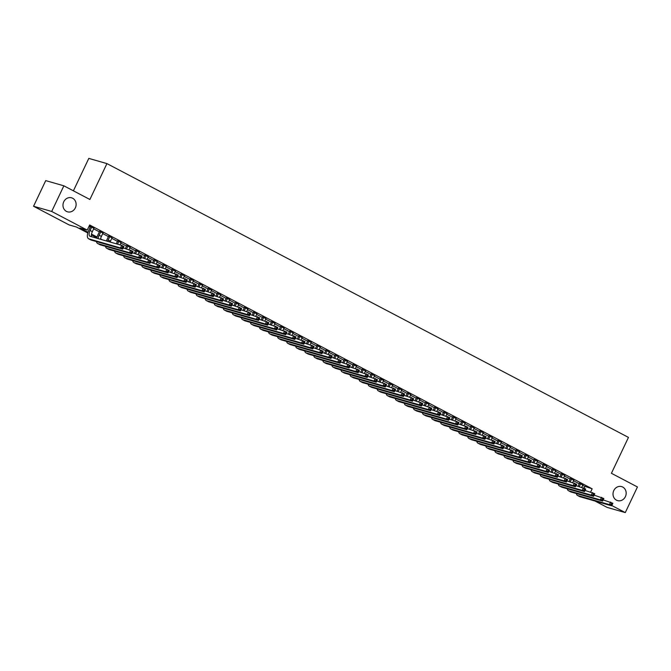 <?xml version="1.0" encoding="UTF-8"?>
<svg xmlns="http://www.w3.org/2000/svg" width="671" height="671" viewBox="0 0 671 671"><rect width="100%" height="100%" fill="white"/><g stroke="black" fill="none" stroke-linecap="round" stroke-linejoin="round"><path stroke-width="1.01" d="M75.345 207.859A7.289 6.517 -74 0 1 67.536 211.826A7.289 6.517 -74 0 1 63.753 201.77A7.289 6.517 -74 0 1 71.554 197.811A7.289 6.517 -74 0 1 75.345 207.859M625.389 496.649A7.289 6.517 -74 0 1 617.588 500.616A7.289 6.517 -74 0 1 613.797 490.56A7.289 6.517 -74 0 1 621.598 486.601A7.289 6.517 -74 0 1 625.389 496.649M73.399 190.824L88.798 158.398L106.932 163.598L628.459 437.408L611.415 473.298L637.45 486.97L625.28 512.602L607.138 507.402L595.009 501.036M87.792 232.98L76.444 227.024L69.088 224.911L33.55 206.257L51.692 211.457L87.23 230.111L79.874 228.006L88.002 232.275M51.692 211.457L63.862 185.817L45.72 180.616L33.55 206.257M93.915 228.358L89.251 225.842M102.973 233.114L99.593 231.344M112.023 237.87L108.652 236.091M121.082 242.617L117.702 240.847M130.132 247.373L126.76 245.603M139.191 252.128L135.81 250.358M148.241 256.884L144.869 255.106M157.299 261.64L153.919 259.862M166.349 266.387L162.978 264.617M175.408 271.143L172.028 269.373M184.458 275.898L181.086 274.12M193.516 280.654L190.136 278.876M202.567 285.401L199.195 283.632M211.625 290.157L208.245 288.387M220.675 294.913L217.303 293.135M229.734 299.669L226.353 297.89M238.784 304.416L235.412 302.646M247.842 309.172L244.462 307.402M256.892 313.927L253.521 312.158M265.951 318.683L262.571 316.905M275.001 323.439L271.629 321.661M284.059 328.186L280.679 326.416M293.11 332.942L289.738 331.172M302.168 337.698L298.788 335.919M311.218 342.453L307.846 340.675M320.277 347.201L316.897 345.431M329.327 351.956L325.955 350.187M338.385 356.712L335.005 354.934M347.435 361.468L344.064 359.69M356.494 366.215L353.114 364.445M365.544 370.971L362.172 369.201M374.603 375.726L371.222 373.948M383.653 380.482L380.281 378.704M392.711 385.229L389.331 383.46M401.761 389.985L398.389 388.215M410.82 394.741L407.44 392.971M419.87 399.497L416.498 397.718M428.928 404.252L425.548 402.474M437.978 409L434.607 407.23M447.037 413.755L443.657 411.986M456.087 418.511L452.715 416.733M465.146 423.267L461.765 421.489M474.196 428.014L470.824 426.244M483.254 432.77L479.874 431M492.304 437.526L488.933 435.747M501.363 442.281L497.983 440.503M510.413 447.029L507.041 445.259M519.471 451.784L516.091 450.015M528.522 456.54L525.15 454.762M537.58 461.296L534.2 459.518M546.63 466.043L543.258 464.273M555.689 470.799L552.308 469.029M564.739 475.554L561.367 473.785M573.797 480.31L570.417 478.532M582.613 485.552L592.174 488.815L89.662 224.986L87.23 230.111M88.991 226.387L90.308 227.075M93.688 228.853L99.358 231.83M102.738 233.609L108.417 236.586M111.797 238.356L117.467 241.342M120.847 243.112L126.525 246.089M129.906 247.867L135.576 250.845M138.956 252.623L144.634 255.601M148.014 257.37L153.684 260.356M157.064 262.126L162.743 265.104M166.123 266.882L171.793 269.859M175.173 271.638L180.851 274.615M184.231 276.385L189.901 279.371M193.282 281.141L198.96 284.118M202.34 285.896L208.01 288.874M211.39 290.652L217.069 293.63M220.449 295.399L226.119 298.385M229.499 300.155L235.177 303.141M238.557 304.911L244.227 307.888M247.607 309.666L253.286 312.644M256.666 314.422L262.336 317.4M265.716 319.17L271.394 322.155M274.775 323.925L280.444 326.903M283.825 328.681L289.503 331.659M292.883 333.437L298.553 336.414M301.933 338.184L307.612 341.17M310.992 342.94L316.662 345.917M320.042 347.695L325.72 350.673M329.1 352.451L334.77 355.429M338.15 357.198L343.829 360.184M347.209 361.954L352.879 364.94M356.259 366.71L361.937 369.687M365.318 371.466L370.988 374.443M374.368 376.213L380.046 379.199M383.426 380.969L389.096 383.955M392.476 385.724L398.155 388.702M401.535 390.48L407.205 393.458M410.585 395.236L416.263 398.213M419.643 399.983L425.313 402.969M428.694 404.739L434.372 407.716M437.752 409.495L443.422 412.472M446.802 414.25L452.48 417.228M455.852 418.998L461.531 421.984M464.911 423.753L470.589 426.731M473.961 428.509L479.639 431.487M483.019 433.265L488.698 436.242M492.069 438.012L497.748 440.998M501.128 442.768L506.806 445.754M510.178 447.523L515.856 450.501M519.237 452.279L524.915 455.257M528.287 457.035L533.965 460.012M537.345 461.782L543.024 464.768M546.395 466.538L552.074 469.515M555.454 471.294L561.132 474.271M564.504 476.049L570.182 479.027M573.562 480.797L579.241 483.783M582.847 485.066L579.476 483.288M89.226 225.901L90.543 226.588M63.862 185.817L89.889 199.488L106.932 163.598M592.174 488.815L590.656 492.019M611.809 505.531L625.28 512.602M91.499 234.112L97.052 237.022M100.558 238.868L102.386 239.824M96.842 237.735L91.382 234.867M584.818 486.71L584.139 488.152M580.7 483.64L579.291 486.601M582.956 484.831L581.782 487.314M578.067 486.249L579.585 483.053M603.162 499.92L612.891 503.25L611.675 505.817L580.08 496.758A8.538 3.758 117.7 0 1 579.761 496.632L577.496 495.441A8.538 3.758 117.7 0 1 576.364 493.537M612.002 504.869L612.489 503.846L611.583 503.367L611.096 504.391L612.002 504.869L611.675 505.817L609.411 504.626L577.815 495.567A8.538 3.758 117.7 0 1 577.496 495.441M611.096 504.391L609.411 504.626L610.627 502.059L611.583 503.367M612.489 503.846L612.891 503.25M571.642 478.884L570.233 481.845M573.906 480.075L572.724 482.566M569.008 481.501L570.526 478.297M594.112 495.164L603.841 498.494L602.625 501.061L571.029 492.002A8.538 3.758 117.7 0 1 570.711 491.877L568.446 490.686A8.538 3.758 117.7 0 1 567.305 488.782M602.944 500.113L603.43 499.09L602.524 498.612L602.038 499.643L602.944 500.113L602.625 501.061L600.36 499.87L568.765 490.82A8.538 3.758 117.7 0 1 568.446 490.686M602.038 499.643L600.36 499.87L601.577 497.312L602.524 498.612M603.43 499.09L603.841 498.494M562.592 474.129L561.182 477.098M564.856 475.32L563.674 477.811M559.958 476.745L561.476 473.55M585.053 490.417L594.783 493.739L593.567 496.305L561.971 487.255A8.538 3.758 117.7 0 1 561.652 487.121L559.388 485.938A8.538 3.758 117.7 0 1 558.255 484.026M593.894 495.366L594.38 494.334L593.474 493.864L592.988 494.888L593.894 495.366L593.567 496.305L591.302 495.114L559.706 486.064A8.538 3.758 117.7 0 1 559.388 485.938M592.988 494.888L591.302 495.114L592.518 492.556L593.474 493.864M594.38 494.334L594.783 493.739M553.533 469.381L552.124 472.342M555.798 470.564L554.615 473.055M550.899 471.99L552.418 468.794M576.003 485.661L585.733 488.991L584.516 491.549L552.921 482.499A8.538 3.758 117.7 0 1 552.602 482.374L550.337 481.182A8.538 3.758 117.7 0 1 549.197 479.27M584.835 490.61L585.322 489.587L584.416 489.109L583.929 490.132L584.835 490.61L584.516 491.549L582.252 490.367L550.656 481.308A8.538 3.758 117.7 0 1 550.337 481.182M583.929 490.132L582.252 490.367L583.468 487.8L584.416 489.109M585.322 489.587L585.733 488.991M544.483 464.626L543.074 467.586M546.748 465.817L545.565 468.299M541.849 467.234L543.367 464.038M566.945 480.906L576.674 484.236L575.458 486.802L543.862 477.744A8.538 3.758 117.7 0 1 543.544 477.618L541.279 476.427A8.538 3.758 117.7 0 1 540.147 474.523M575.785 485.854L576.272 484.831L575.366 484.353L574.879 485.376L575.785 485.854L575.458 486.802L573.193 485.611L541.598 476.553A8.538 3.758 117.7 0 1 541.279 476.427M574.879 485.376L573.193 485.611L574.41 483.045L575.366 484.353M576.272 484.831L576.674 484.236M535.424 459.87L534.015 462.831M537.689 461.061L536.506 463.544M532.791 462.487L534.309 459.283M557.895 476.15L567.624 479.48L566.408 482.046L534.812 472.988A8.538 3.758 117.7 0 1 534.493 472.862L532.229 471.671A8.538 3.758 117.7 0 1 531.088 469.767M566.727 481.099L567.213 480.075L566.307 479.597L565.821 480.629L566.727 481.099L566.408 482.046L564.143 480.855L532.548 471.805A8.538 3.758 117.7 0 1 532.229 471.671M565.821 480.629L564.143 480.855L565.359 478.289L566.307 479.597M567.213 480.075L567.624 479.48M526.374 455.114L524.965 458.083M528.639 456.305L527.456 458.796M523.741 457.731L525.259 454.535M548.836 471.403L558.566 474.724L557.349 477.291L525.754 468.241A8.538 3.758 117.7 0 1 525.435 468.106L523.17 466.924A8.538 3.758 117.7 0 1 522.038 465.011M557.676 476.351L558.163 475.32L557.257 474.85L556.771 475.873L557.676 476.351L557.349 477.291L555.085 476.1L523.489 467.05A8.538 3.758 117.7 0 1 523.17 466.924M556.771 475.873L555.085 476.1L556.301 473.541L557.257 474.85M558.163 475.32L558.566 474.724M517.316 450.367L515.907 453.328M519.58 451.549L518.398 454.041M514.682 452.975L516.2 449.78M539.786 466.647L549.515 469.977L548.299 472.535L516.704 463.485A8.538 3.758 117.7 0 1 516.385 463.359L514.12 462.168A8.538 3.758 117.7 0 1 512.98 460.256M548.618 471.596L549.104 470.572L548.199 470.094L547.712 471.117L548.618 471.596L548.299 472.535L546.035 471.352L514.439 462.294A8.538 3.758 117.7 0 1 514.12 462.168M547.712 471.117L546.035 471.352L547.251 468.786L548.199 470.094M549.104 470.572L549.515 469.977M508.266 445.611L506.857 448.572M510.53 446.802L509.348 449.285M505.632 448.22L507.15 445.024M530.727 461.891L540.457 465.221L539.241 467.779L507.645 458.729A8.538 3.758 117.7 0 1 507.326 458.603L505.062 457.412A8.538 3.758 117.7 0 1 503.929 455.5M539.568 466.84L540.054 465.817L539.149 465.338L538.662 466.362L539.568 466.84L539.241 467.779L536.976 466.597L505.38 457.538A8.538 3.758 117.7 0 1 505.062 457.412M538.662 466.362L536.976 466.597L538.192 464.03L539.149 465.338M540.054 465.817L540.457 465.221M499.207 440.855L497.798 443.816M501.472 442.046L500.289 444.529M496.574 443.464L498.092 440.268M521.677 457.136L531.407 460.465L530.191 463.032L498.595 453.973A8.538 3.758 117.7 0 1 498.276 453.848L496.012 452.657A8.538 3.758 117.7 0 1 494.871 450.753M530.509 462.084L530.996 461.061L530.09 460.583L529.604 461.614L530.509 462.084L530.191 463.032L527.926 461.841L496.33 452.791A8.538 3.758 117.7 0 1 496.012 452.657M529.604 461.614L527.926 461.841L529.142 459.274L530.09 460.583M530.996 461.061L531.407 460.465M490.157 436.1L488.748 439.069M492.422 437.291L491.239 439.782M487.523 438.717L489.042 435.521M512.619 452.38L522.348 455.71L521.132 458.276L489.536 449.218A8.538 3.758 117.7 0 1 489.218 449.092L486.953 447.909A8.538 3.758 117.7 0 1 485.821 445.997M521.459 457.337L521.946 456.305L521.04 455.835L520.553 456.859L521.459 457.337L521.132 458.276L518.868 457.085L487.272 448.035A8.538 3.758 117.7 0 1 486.953 447.909M520.553 456.859L518.868 457.085L520.084 454.527L521.04 455.835M521.946 456.305L522.348 455.71M481.099 431.352L479.69 434.313M483.363 432.535L482.181 435.026M478.465 433.961L479.983 430.765M503.569 447.632L513.298 450.962L512.082 453.521L480.486 444.47A8.538 3.758 117.7 0 1 480.168 444.336L477.903 443.154A8.538 3.758 117.7 0 1 476.762 441.241M512.401 452.581L512.887 451.549L511.981 451.08L511.495 452.103L512.401 452.581L512.082 453.521L509.817 452.329L478.222 443.279A8.538 3.758 117.7 0 1 477.903 443.154M511.495 452.103L509.817 452.329L511.034 449.771L511.981 451.08M512.887 451.549L513.298 450.962M472.048 426.597L470.639 429.557M474.313 427.779L473.13 430.27M469.415 429.205L470.933 426.01M494.51 442.877L504.24 446.207L503.024 448.765L471.428 439.715A8.538 3.758 117.7 0 1 471.109 439.589L468.844 438.398A8.538 3.758 117.7 0 1 467.712 436.486M503.351 447.825L503.837 446.802L502.931 446.324L502.445 447.347L503.351 447.825L503.024 448.765L500.759 447.582L469.163 438.524A8.538 3.758 117.7 0 1 468.844 438.398M502.445 447.347L500.759 447.582L501.975 445.016L502.931 446.324M503.837 446.802L504.24 446.207M462.99 421.841L461.581 424.802M465.255 423.032L464.072 425.515M460.356 424.449L461.874 421.254M485.46 438.121L495.19 441.451L493.973 444.017L462.378 434.959A8.538 3.758 117.7 0 1 462.059 434.833L459.794 433.642A8.538 3.758 117.7 0 1 458.654 431.738M494.292 443.07L494.779 442.046L493.873 441.568L493.386 442.6L494.292 443.07L493.973 444.017L491.709 442.826L460.113 433.768A8.538 3.758 117.7 0 1 459.794 433.642M493.386 442.6L491.709 442.826L492.925 440.26L493.873 441.568M494.779 442.046L495.19 441.451M453.94 417.085L452.531 420.054M456.205 418.276L455.022 420.767M451.306 419.702L452.824 416.498M476.402 433.365L486.131 436.695L484.915 439.262L453.319 430.203A8.538 3.758 117.7 0 1 453 430.077L450.736 428.886A8.538 3.758 117.7 0 1 449.604 426.982M485.242 438.314L485.729 437.291L484.823 436.821L484.336 437.844L485.242 438.314L484.915 439.262L482.65 438.071L451.055 429.021A8.538 3.758 117.7 0 1 450.736 428.886M484.336 437.844L482.65 438.071L483.866 435.513L484.823 436.821M485.729 437.291L486.131 436.695M444.881 412.329L443.472 415.299M447.146 413.521L445.963 416.012M442.248 414.946L443.766 411.751M467.352 428.618L477.081 431.939L475.865 434.506L444.269 425.456A8.538 3.758 117.7 0 1 443.95 425.322L441.686 424.139A8.538 3.758 117.7 0 1 440.545 422.227M476.184 433.567L476.67 432.535L475.764 432.065L475.278 433.089L476.184 433.567L475.865 434.506L473.6 433.315L442.004 424.265A8.538 3.758 117.7 0 1 441.686 424.139M475.278 433.089L473.6 433.315L474.816 430.757L475.764 432.065M476.67 432.535L477.081 431.939M435.831 407.582L434.422 410.543M438.096 408.765L436.913 411.256M433.198 410.191L434.716 406.995M458.293 423.862L468.022 427.192L466.806 429.75L435.211 420.7A8.538 3.758 117.7 0 1 434.892 420.574L432.627 419.383A8.538 3.758 117.7 0 1 431.495 417.471M467.133 428.811L467.62 427.788L466.714 427.31L466.228 428.333L467.133 428.811L466.806 429.75L464.542 428.568L432.946 419.509A8.538 3.758 117.7 0 1 432.627 419.383M466.228 428.333L464.542 428.568L465.758 426.001L466.714 427.31M467.62 427.788L468.022 427.192M426.773 402.826L425.364 405.787M429.037 404.017L427.855 406.5M424.139 405.435L425.657 402.239M449.243 419.107L458.972 422.436L457.756 425.003L426.16 415.945A8.538 3.758 117.7 0 1 425.842 415.819L423.577 414.628A8.538 3.758 117.7 0 1 422.436 412.724M458.075 424.055L458.561 423.032L457.656 422.554L457.169 423.577L458.075 424.055L457.756 425.003L455.492 423.812L423.896 414.753A8.538 3.758 117.7 0 1 423.577 414.628M457.169 423.577L455.492 423.812L456.708 421.245L457.656 422.554M458.561 423.032L458.972 422.436M417.723 398.071L416.314 401.032M419.987 399.262L418.805 401.753M415.089 400.688L416.607 397.484M440.184 414.351L449.914 417.681L448.698 420.247L417.102 411.189A8.538 3.758 117.7 0 1 416.783 411.063L414.519 409.872A8.538 3.758 117.7 0 1 413.386 407.968M449.025 419.3L449.511 418.276L448.605 417.798L448.119 418.83L449.025 419.3L448.698 420.247L446.433 419.056L414.837 410.006A8.538 3.758 117.7 0 1 414.519 409.872M448.119 418.83L446.433 419.056L447.649 416.49L448.605 417.798M449.511 418.276L449.914 417.681M408.664 393.315L407.255 396.284M410.929 394.506L409.746 396.997M406.03 395.932L407.549 392.736M431.134 409.604L440.864 412.925L439.648 415.492L408.052 406.441A8.538 3.758 117.7 0 1 407.733 406.307L405.469 405.125A8.538 3.758 117.7 0 1 404.328 403.212M439.966 414.552L440.453 413.521L439.547 413.051L439.06 414.074L439.966 414.552L439.648 415.492L437.383 414.301L405.787 405.25A8.538 3.758 117.7 0 1 405.469 405.125M439.06 414.074L437.383 414.301L438.599 411.742L439.547 413.051M440.453 413.521L440.864 412.925M399.614 388.568L398.205 391.529M401.879 389.75L400.696 392.241M396.98 391.176L398.499 387.981M422.076 404.848L431.805 408.178L430.589 410.736L398.993 401.686A8.538 3.758 117.7 0 1 398.675 401.56L396.41 400.369A8.538 3.758 117.7 0 1 395.278 398.457M430.916 409.796L431.403 408.773L430.497 408.295L430.01 409.318L430.916 409.796L430.589 410.736L428.324 409.553L396.729 400.495A8.538 3.758 117.7 0 1 396.41 400.369M430.01 409.318L428.324 409.553L429.541 406.987L430.497 408.295M431.403 408.773L431.805 408.178M390.556 383.812L389.146 386.773M392.82 385.003L391.638 387.486M387.922 386.421L389.44 383.225M413.026 400.092L422.755 403.422L421.539 405.989L389.943 396.93A8.538 3.758 117.7 0 1 389.625 396.804L387.36 395.613A8.538 3.758 117.7 0 1 386.219 393.709M421.858 405.041L422.344 404.017L421.438 403.539L420.952 404.563L421.858 405.041L421.539 405.989L419.274 404.798L387.679 395.739A8.538 3.758 117.7 0 1 387.36 395.613M420.952 404.563L419.274 404.798L420.491 402.231L421.438 403.539M422.344 404.017L422.755 403.422M381.505 379.056L380.096 382.017M383.77 380.247L382.587 382.73M378.872 381.673L380.39 378.469M403.967 395.336L413.697 398.666L412.48 401.233L380.885 392.174A8.538 3.758 117.7 0 1 380.566 392.049L378.301 390.858A8.538 3.758 117.7 0 1 377.169 388.954M412.808 400.285L413.294 399.262L412.388 398.784L411.902 399.815L412.808 400.285L412.48 401.233L410.216 400.042L378.62 390.992A8.538 3.758 117.7 0 1 378.301 390.858M411.902 399.815L410.216 400.042L411.432 397.475L412.388 398.784M413.294 399.262L413.697 398.666M372.447 374.301L371.038 377.27M374.712 375.492L373.529 377.983M369.813 376.917L371.331 373.722M394.917 390.589L404.647 393.911L403.43 396.477L371.835 387.419A8.538 3.758 117.7 0 1 371.516 387.293L369.251 386.11A8.538 3.758 117.7 0 1 368.111 384.198M403.749 395.538L404.236 394.506L403.33 394.036L402.843 395.06L403.749 395.538L403.43 396.477L401.166 395.286L369.57 386.236A8.538 3.758 117.7 0 1 369.251 386.11M402.843 395.06L401.166 395.286L402.382 392.728L403.33 394.036M404.236 394.506L404.647 393.911M363.397 369.553L361.988 372.514M365.661 370.736L364.479 373.227M360.763 372.162L362.281 368.966M385.859 385.833L395.588 389.163L394.372 391.721L362.776 382.671A8.538 3.758 117.7 0 1 362.457 382.545L360.193 381.354A8.538 3.758 117.7 0 1 359.06 379.442M394.699 390.782L395.185 389.759L394.28 389.281L393.793 390.304L394.699 390.782L394.372 391.721L392.107 390.539L360.512 381.48A8.538 3.758 117.7 0 1 360.193 381.354M393.793 390.304L392.107 390.539L393.332 387.972L394.28 389.281M395.185 389.759L395.588 389.163M354.338 364.798L352.929 367.758M356.603 365.989L355.42 368.471M351.705 367.406L353.223 364.21M376.808 381.078L386.538 384.408L385.322 386.966L353.726 377.916A8.538 3.758 117.7 0 1 353.407 377.79L351.143 376.599A8.538 3.758 117.7 0 1 350.002 374.686M385.64 386.026L386.127 385.003L385.221 384.525L384.735 385.548L385.64 386.026L385.322 386.966L383.057 385.783L351.461 376.725A8.538 3.758 117.7 0 1 351.143 376.599M384.735 385.548L383.057 385.783L384.273 383.216L385.221 384.525M386.127 385.003L386.538 384.408M345.288 360.042L343.879 363.003M347.553 361.233L346.37 363.716M342.655 362.65L344.173 359.455M367.75 376.322L377.479 379.652L376.263 382.218L344.668 373.16A8.538 3.758 117.7 0 1 344.349 373.034L342.084 371.843A8.538 3.758 117.7 0 1 340.952 369.939M376.59 381.271L377.077 380.247L376.171 379.769L375.685 380.801L376.59 381.271L376.263 382.218L373.999 381.027L342.403 371.977A8.538 3.758 117.7 0 1 342.084 371.843M375.685 380.801L373.999 381.027L375.223 378.461L376.171 379.769M377.077 380.247L377.479 379.652M336.23 355.286L334.821 358.255M338.494 356.477L337.312 358.968M333.596 357.903L335.114 354.707M358.7 371.566L368.429 374.896L367.213 377.463L335.617 368.404A8.538 3.758 117.7 0 1 335.299 368.278L333.034 367.096A8.538 3.758 117.7 0 1 331.893 365.183M367.532 376.523L368.018 375.492L367.112 375.022L366.626 376.045L367.532 376.523L367.213 377.463L364.949 376.272L333.353 367.222A8.538 3.758 117.7 0 1 333.034 367.096M366.626 376.045L364.949 376.272L366.165 373.713L367.112 375.022M368.018 375.492L368.429 374.896M327.18 350.539L325.77 353.5M329.444 351.721L328.262 354.213M324.546 353.147L326.064 349.952M349.641 366.819L359.371 370.149L358.155 372.707L326.559 363.657A8.538 3.758 117.7 0 1 326.24 363.523L323.976 362.34A8.538 3.758 117.7 0 1 322.843 360.428M358.482 371.768L358.968 370.736L358.062 370.266L357.576 371.289L358.482 371.768L358.155 372.707L355.89 371.516L324.294 362.466A8.538 3.758 117.7 0 1 323.976 362.34M357.576 371.289L355.89 371.516L357.115 368.958L358.062 370.266M358.968 370.736L359.371 370.149M318.121 345.783L316.712 348.744M320.386 346.966L319.203 349.457M315.487 348.392L317.006 345.196M340.591 362.063L350.321 365.393L349.105 367.951L317.509 358.901A8.538 3.758 117.7 0 1 317.19 358.775L314.925 357.584A8.538 3.758 117.7 0 1 313.785 355.672M349.423 367.012L349.91 365.989L349.004 365.51L348.517 366.534L349.423 367.012L349.105 367.951L346.84 366.769L315.244 357.71A8.538 3.758 117.7 0 1 314.925 357.584M348.517 366.534L346.84 366.769L348.056 364.202L349.004 365.51M349.91 365.989L350.321 365.393M309.071 341.027L307.662 343.988M311.336 342.218L310.153 344.701M306.437 343.636L307.955 340.44M331.533 357.308L341.262 360.637L340.046 363.204L308.45 354.145A8.538 3.758 117.7 0 1 308.132 354.02L305.867 352.829A8.538 3.758 117.7 0 1 304.735 350.925M340.373 362.256L340.86 361.233L339.954 360.755L339.467 361.786L340.373 362.256L340.046 363.204L337.781 362.013L306.186 352.954A8.538 3.758 117.7 0 1 305.867 352.829M339.467 361.786L337.781 362.013L339.006 359.446L339.954 360.755M340.86 361.233L341.262 360.637M300.012 336.272L298.603 339.241M302.277 337.463L301.094 339.954M297.379 338.889L298.897 335.685M322.483 352.552L332.212 355.882L330.996 358.448L299.4 349.39A8.538 3.758 117.7 0 1 299.081 349.264L296.817 348.073A8.538 3.758 117.7 0 1 295.676 346.169M331.315 357.5L331.801 356.477L330.895 356.007L330.409 357.031L331.315 357.5L330.996 358.448L328.731 357.257L297.136 348.207A8.538 3.758 117.7 0 1 296.817 348.073M330.409 357.031L328.731 357.257L329.947 354.699L330.895 356.007M331.801 356.477L332.212 355.882M290.962 331.516L289.553 334.485M293.227 332.707L292.044 335.198M288.329 334.133L289.847 330.937M313.424 347.804L323.154 351.126L321.937 353.692L290.342 344.642A8.538 3.758 117.7 0 1 290.023 344.508L287.758 343.326A8.538 3.758 117.7 0 1 286.626 341.413M322.265 352.753L322.751 351.721L321.845 351.252L321.359 352.275L322.265 352.753L321.937 353.692L319.673 352.501L288.077 343.451A8.538 3.758 117.7 0 1 287.758 343.326M321.359 352.275L319.673 352.501L320.897 349.943L321.845 351.252M322.751 351.721L323.154 351.126M281.904 326.769L280.495 329.729M284.168 327.951L282.986 330.442M279.27 329.377L280.788 326.181M304.374 343.049L314.103 346.379L312.887 348.937L281.292 339.887A8.538 3.758 117.7 0 1 280.973 339.761L278.708 338.57A8.538 3.758 117.7 0 1 277.568 336.657M313.206 347.997L313.692 346.974L312.787 346.496L312.3 347.519L313.206 347.997L312.887 348.937L310.623 347.754L279.027 338.696A8.538 3.758 117.7 0 1 278.708 338.57M312.3 347.519L310.623 347.754L311.839 345.188L312.787 346.496M313.692 346.974L314.103 346.379M272.854 322.013L271.445 324.974M275.118 323.204L273.936 325.687M270.22 324.621L271.738 321.426M295.315 338.293L305.045 341.623L303.829 344.189L272.233 335.131A8.538 3.758 117.7 0 1 271.914 335.005L269.65 333.814A8.538 3.758 117.7 0 1 268.517 331.91M304.156 343.242L304.642 342.218L303.737 341.74L303.25 342.764L304.156 343.242L303.829 344.189L301.564 342.998L269.968 333.94A8.538 3.758 117.7 0 1 269.65 333.814M303.25 342.764L301.564 342.998L302.789 340.432L303.737 341.74M304.642 342.218L305.045 341.623M263.795 317.257L262.395 320.218M266.06 318.448L264.877 320.931M261.162 319.874L262.68 316.67M286.265 333.537L295.995 336.867L294.779 339.434L263.183 330.375A8.538 3.758 117.7 0 1 262.864 330.249L260.6 329.058A8.538 3.758 117.7 0 1 259.459 327.154M295.097 338.486L295.584 337.463L294.678 336.985L294.192 338.016L295.097 338.486L294.779 339.434L292.514 338.243L260.918 329.193A8.538 3.758 117.7 0 1 260.6 329.058M294.192 338.016L292.514 338.243L293.73 335.676L294.678 336.985M295.584 337.463L295.995 336.867M254.745 312.501L253.336 315.471M257.01 313.692L255.827 316.184M252.111 315.118L253.63 311.923M277.207 328.79L286.936 332.111L285.72 334.678L254.124 325.628A8.538 3.758 117.7 0 1 253.806 325.494L251.541 324.311A8.538 3.758 117.7 0 1 250.409 322.399M286.047 333.739L286.534 332.707L285.628 332.237L285.141 333.261L286.047 333.739L285.72 334.678L283.456 333.487L251.86 324.437A8.538 3.758 117.7 0 1 251.541 324.311M285.141 333.261L283.456 333.487L284.68 330.929L285.628 332.237M286.534 332.707L286.936 332.111M245.687 307.754L244.286 310.715M247.951 308.937L246.769 311.428M243.053 310.363L244.571 307.167M268.157 324.034L277.886 327.364L276.67 329.922L245.074 320.872A8.538 3.758 117.7 0 1 244.756 320.746L242.491 319.555A8.538 3.758 117.7 0 1 241.35 317.643M276.989 328.983L277.475 327.96L276.569 327.482L276.083 328.505L276.989 328.983L276.67 329.922L274.405 328.74L242.81 319.681A8.538 3.758 117.7 0 1 242.491 319.555M276.083 328.505L274.405 328.74L275.622 326.173L276.569 327.482M277.475 327.96L277.886 327.364M236.637 302.998L235.227 305.959M238.901 304.189L237.719 306.672M234.003 305.607L235.521 302.411M259.098 319.279L268.828 322.608L267.612 325.175L236.016 316.116A8.538 3.758 117.7 0 1 235.697 315.991L233.433 314.8A8.538 3.758 117.7 0 1 232.3 312.896M267.939 324.227L268.425 323.204L267.519 322.726L267.033 323.749L267.939 324.227L267.612 325.175L265.347 323.984L233.751 314.925A8.538 3.758 117.7 0 1 233.433 314.8M267.033 323.749L265.347 323.984L266.572 321.417L267.519 322.726M268.425 323.204L268.828 322.608M227.578 298.243L226.177 301.204M229.843 299.434L228.66 301.916M224.944 300.86L226.463 297.656M250.048 314.523L259.778 317.853L258.561 320.419L226.966 311.361A8.538 3.758 117.7 0 1 226.647 311.235L224.382 310.044A8.538 3.758 117.7 0 1 223.242 308.14M258.88 319.471L259.367 318.448L258.461 317.97L257.974 319.002L258.88 319.471L258.561 320.419L256.297 319.228L224.701 310.178A8.538 3.758 117.7 0 1 224.382 310.044M257.974 319.002L256.297 319.228L257.513 316.662L258.461 317.97M259.367 318.448L259.778 317.853M218.528 293.487L217.119 296.456M220.793 294.678L219.61 297.169M215.894 296.104L217.412 292.908M240.99 309.776L250.719 313.097L249.503 315.664L217.907 306.605A8.538 3.758 117.7 0 1 217.589 306.479L215.324 305.297A8.538 3.758 117.7 0 1 214.192 303.384M249.83 314.724L250.317 313.692L249.411 313.223L248.924 314.246L249.83 314.724L249.503 315.664L247.238 314.473L215.643 305.422A8.538 3.758 117.7 0 1 215.324 305.297M248.924 314.246L247.238 314.473L248.463 311.914L249.411 313.223M250.317 313.692L250.719 313.097M209.469 288.74L208.069 291.7M211.734 289.922L210.551 292.413M206.836 291.348L208.354 288.153M231.94 305.02L241.669 308.35L240.453 310.908L208.857 301.858A8.538 3.758 117.7 0 1 208.538 301.724L206.274 300.541A8.538 3.758 117.7 0 1 205.133 298.629M240.772 309.968L241.258 308.945L240.352 308.467L239.866 309.49L240.772 309.968L240.453 310.908L238.188 309.725L206.593 300.667A8.538 3.758 117.7 0 1 206.274 300.541M239.866 309.49L238.188 309.725L239.404 307.159L240.352 308.467M241.258 308.945L241.669 308.35M200.419 283.984L199.01 286.945M202.684 285.167L201.501 287.658M197.786 286.592L199.304 283.397M222.881 300.264L232.611 303.594L231.394 306.152L199.799 297.102A8.538 3.758 117.7 0 1 199.48 296.976L197.215 295.785A8.538 3.758 117.7 0 1 196.083 293.873M231.721 305.213L232.208 304.189L231.302 303.711L230.816 304.735L231.721 305.213L231.394 306.152L229.13 304.97L197.534 295.911A8.538 3.758 117.7 0 1 197.215 295.785M230.816 304.735L229.13 304.97L230.354 302.403L231.302 303.711M232.208 304.189L232.611 303.594M191.361 279.228L189.96 282.189M193.625 280.419L192.443 282.902M188.727 281.837L190.245 278.641M213.831 295.508L223.56 298.838L222.344 301.405L190.749 292.346A8.538 3.758 117.7 0 1 190.43 292.22L188.165 291.029A8.538 3.758 117.7 0 1 187.024 289.126M222.663 300.457L223.149 299.434L222.244 298.956L221.757 299.987L222.663 300.457L222.344 301.405L220.08 300.214L188.484 291.155A8.538 3.758 117.7 0 1 188.165 291.029M221.757 299.987L220.08 300.214L221.296 297.647L222.244 298.956M223.149 299.434L223.56 298.838M182.311 274.473L180.902 277.442M184.575 275.664L183.393 278.155M179.677 277.089L181.195 273.885M204.772 290.753L214.502 294.083L213.286 296.649L181.69 287.591A8.538 3.758 117.7 0 1 181.371 287.465L179.107 286.282A8.538 3.758 117.7 0 1 177.974 284.37M213.613 295.701L214.099 294.678L213.193 294.208L212.707 295.232L213.613 295.701L213.286 296.649L211.021 295.458L179.425 286.408A8.538 3.758 117.7 0 1 179.107 286.282M212.707 295.232L211.021 295.458L212.246 292.9L213.193 294.208M214.099 294.678L214.502 294.083M173.252 269.717L171.851 272.686M175.517 270.908L174.334 273.399M170.619 272.334L172.137 269.138M195.722 286.005L205.452 289.335L204.236 291.893L172.64 282.843A8.538 3.758 117.7 0 1 172.321 282.709L170.057 281.526A8.538 3.758 117.7 0 1 168.916 279.614M204.554 290.954L205.041 289.922L204.135 289.453L203.649 290.476L204.554 290.954L204.236 291.893L201.971 290.702L170.375 281.652A8.538 3.758 117.7 0 1 170.057 281.526M203.649 290.476L201.971 290.702L203.187 288.144L204.135 289.453M205.041 289.922L205.452 289.335M164.202 264.97L162.793 267.93M166.467 266.152L165.284 268.643M161.568 267.578L163.087 264.382M186.664 281.25L196.393 284.579L195.177 287.138L163.581 278.088A8.538 3.758 117.7 0 1 163.263 277.962L160.998 276.771A8.538 3.758 117.7 0 1 159.866 274.858M195.504 286.198L195.991 285.175L195.085 284.697L194.598 285.72L195.504 286.198L195.177 287.138L192.912 285.955L161.317 276.897A8.538 3.758 117.7 0 1 160.998 276.771M194.598 285.72L192.912 285.955L194.137 283.388L195.085 284.697M195.991 285.175L196.393 284.579M155.144 260.214L153.743 263.175M157.408 261.405L156.226 263.888M152.51 262.822L154.028 259.627M177.614 276.494L187.343 279.824L186.127 282.39L154.531 273.332A8.538 3.758 117.7 0 1 154.213 273.206L151.948 272.015A8.538 3.758 117.7 0 1 150.807 270.111M186.446 281.443L186.932 280.419L186.035 279.941L185.54 280.973L186.446 281.443L186.127 282.39L183.862 281.199L152.267 272.141A8.538 3.758 117.7 0 1 151.948 272.015M185.54 280.973L183.862 281.199L185.079 278.633L186.035 279.941M186.932 280.419L187.343 279.824M146.093 255.458L144.684 258.427M148.358 256.649L147.175 259.14M143.46 258.075L144.978 254.871M168.555 271.738L178.285 275.068L177.069 277.635L145.473 268.576A8.538 3.758 117.7 0 1 145.154 268.45L142.889 267.259A8.538 3.758 117.7 0 1 141.757 265.355M177.396 276.687L177.882 275.664L176.976 275.185L176.49 276.217L177.396 276.687L177.069 277.635L174.804 276.444L143.208 267.394A8.538 3.758 117.7 0 1 142.889 267.259M176.49 276.217L174.804 276.444L176.028 273.885L176.976 275.185M177.882 275.664L178.285 275.068M137.035 250.702L135.634 253.672M139.3 251.893L138.117 254.384M134.401 253.319L135.919 250.124M159.505 266.991L169.235 270.312L168.018 272.879L136.423 263.829A8.538 3.758 117.7 0 1 136.104 263.695L133.839 262.512A8.538 3.758 117.7 0 1 132.699 260.6M168.337 271.94L168.824 270.908L167.926 270.438L167.431 271.461L168.337 271.94L168.018 272.879L165.754 271.688L134.158 262.638A8.538 3.758 117.7 0 1 133.839 262.512M167.431 271.461L165.754 271.688L166.97 269.13L167.926 270.438M168.824 270.908L169.235 270.312M127.985 245.955L126.576 248.916M130.249 247.138L129.067 249.629M125.351 248.564L126.869 245.368M150.447 262.235L160.176 265.565L158.96 268.123L127.364 259.073A8.538 3.758 117.7 0 1 127.045 258.947L124.781 257.756A8.538 3.758 117.7 0 1 123.649 255.844M159.287 267.184L159.773 266.161L158.868 265.682L158.381 266.706L159.287 267.184L158.96 268.123L156.695 266.941L125.1 257.882A8.538 3.758 117.7 0 1 124.781 257.756M158.381 266.706L156.695 266.941L157.92 264.374L158.868 265.682M159.773 266.161L160.176 265.565M118.926 241.199L117.526 244.16M121.191 242.39L120.008 244.873M116.293 243.808L117.811 240.612M141.396 257.479L151.126 260.809L149.91 263.376L118.314 254.317A8.538 3.758 117.7 0 1 117.995 254.192L115.731 253.001A8.538 3.758 117.7 0 1 114.59 251.097M150.229 262.428L150.715 261.405L149.818 260.927L149.323 261.95L150.229 262.428L149.91 263.376L147.645 262.185L116.049 253.126A8.538 3.758 117.7 0 1 115.731 253.001M149.323 261.95L147.645 262.185L148.861 259.618L149.818 260.927M150.715 261.405L151.126 260.809M109.876 236.444L108.199 239.983A5.695 2.508 -62.3 0 0 107.645 241.334M112.141 237.635L110.455 241.174A5.695 2.508 -62.3 0 0 110.086 242.03M106.395 240.973A8.538 3.758 117.7 0 1 106.966 239.631L108.761 235.856M132.338 252.724L142.067 256.054L140.851 258.62L109.256 249.562A8.538 3.758 117.7 0 1 108.937 249.436L106.672 248.245A8.538 3.758 117.7 0 1 105.54 246.341M141.178 257.672L141.665 256.649L140.759 256.171L140.273 257.203L141.178 257.672L140.851 258.62L138.587 257.429L106.991 248.379A8.538 3.758 117.7 0 1 106.672 248.245M140.273 257.203L138.587 257.429L139.811 254.863L140.759 256.171M141.665 256.649L142.067 256.054M100.818 231.688L99.14 235.227A5.695 2.508 -62.3 0 0 98.159 238.616M103.082 232.879L101.405 236.418A5.695 2.508 -62.3 0 0 100.482 239.279M96.725 238.205A8.538 3.758 117.7 0 1 97.916 234.875L99.702 231.109M123.288 247.976L133.017 251.298L131.801 253.864L100.205 244.814A8.538 3.758 117.7 0 1 99.887 244.68L97.622 243.498A8.538 3.758 117.7 0 1 96.481 241.585M132.12 252.925L132.606 251.893L131.709 251.424L131.214 252.447L132.12 252.925L131.801 253.864L129.537 252.673L97.941 243.623A8.538 3.758 117.7 0 1 97.622 243.498M131.214 252.447L129.537 252.673L130.753 250.115L131.709 251.424M132.606 251.893L133.017 251.298M91.768 226.941L90.09 230.472A5.695 2.508 -62.3 0 0 89.889 236.217A5.695 2.508 -62.3 0 0 90.107 236.301L121.703 245.36L123.959 246.551L122.743 249.109L91.147 240.059A8.538 3.758 117.7 0 1 90.828 239.933L88.564 238.742A8.538 3.758 117.7 0 1 88.857 230.128L90.652 226.353M94.032 228.123L92.346 231.663A5.695 2.508 -62.3 0 0 91.558 236.72M123.07 248.169L123.556 247.146L122.65 246.668L122.164 247.691L123.07 248.169L122.743 249.109L120.478 247.926L88.882 238.868A8.538 3.758 117.7 0 1 88.564 238.742M122.164 247.691L120.478 247.926L121.703 245.36L122.65 246.668M123.556 247.146L123.959 246.551M580.08 496.758L577.815 495.567M571.029 492.002L568.765 490.82M561.971 487.255L559.706 486.064M552.921 482.499L550.656 481.308M543.862 477.744L541.598 476.553M534.812 472.988L532.548 471.805M525.754 468.241L523.489 467.05M516.704 463.485L514.439 462.294M507.645 458.729L505.38 457.538M498.595 453.973L496.33 452.791M489.536 449.218L487.272 448.035M480.486 444.47L478.222 443.279M471.428 439.715L469.163 438.524M462.378 434.959L460.113 433.768M453.319 430.203L451.055 429.021M444.269 425.456L442.004 424.265M435.211 420.7L432.946 419.509M426.16 415.945L423.896 414.753M417.102 411.189L414.837 410.006M408.052 406.441L405.787 405.25M398.993 401.686L396.729 400.495M389.943 396.93L387.679 395.739M380.885 392.174L378.62 390.992M371.835 387.419L369.57 386.236M362.776 382.671L360.512 381.48M353.726 377.916L351.461 376.725M344.668 373.16L342.403 371.977M335.617 368.404L333.353 367.222M326.559 363.657L324.294 362.466M317.509 358.901L315.244 357.71M308.45 354.145L306.186 352.954M299.4 349.39L297.136 348.207M290.342 344.642L288.077 343.451M281.292 339.887L279.027 338.696M272.233 335.131L269.968 333.94M263.183 330.375L260.918 329.193M254.124 325.628L251.86 324.437M245.074 320.872L242.81 319.681M236.016 316.116L233.751 314.925M226.966 311.361L224.701 310.178M217.907 306.605L215.643 305.422M208.857 301.858L206.593 300.667M199.799 297.102L197.534 295.911M190.749 292.346L188.484 291.155M181.69 287.591L179.425 286.408M172.64 282.843L170.375 281.652M163.581 278.088L161.317 276.897M154.531 273.332L152.267 272.141M145.473 268.576L143.208 267.394M136.423 263.829L134.158 262.638M127.364 259.073L125.1 257.882M118.314 254.317L116.049 253.126M110.455 241.174L108.199 239.983M109.256 249.562L106.991 248.379M101.405 236.418L99.14 235.227M100.205 244.814L97.941 243.623M92.346 231.663L90.09 230.472M91.147 240.059L88.882 238.868"/></g></svg>

